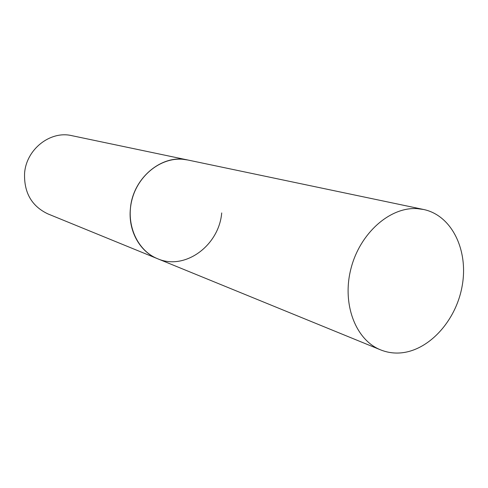 <?xml version="1.0" encoding="UTF-8"?>
<svg xmlns="http://www.w3.org/2000/svg" width="488" height="488" viewBox="0 0 488 488"><rect width="100%" height="100%" fill="white"/><g stroke="black" fill="none" stroke-linecap="round" stroke-linejoin="round"><path stroke-width="0.73" d="M182.603 159.259C160.802 157.398 137.97 175.381 131.888 200.031C125.611 224.632 137.354 250.661 157.52 258.701C139.733 251.747 127.96 230.495 130.418 208.419C132.785 177.937 162.266 153.689 187.776 159.997L182.603 159.259M417.173 208.632C389.985 206.741 359.949 233.191 350.976 268.559C341.752 303.884 355.587 339.99 380.579 349.859C386.24 352.147 392.145 353.208 398.3 353.037C427.506 352.232 455.847 321.769 462.13 286.145C468.73 250.564 451.998 215.421 423.602 209.486L417.173 208.632M221.711 212.933C219.033 245.562 184.891 270.785 157.52 258.701L380.579 349.859M157.52 258.701L47.855 213.878C31.72 206.192 23.961 192.711 24.571 173.441C26.145 149.328 50.307 130.424 71.828 135.664L423.602 209.486"/></g></svg>
